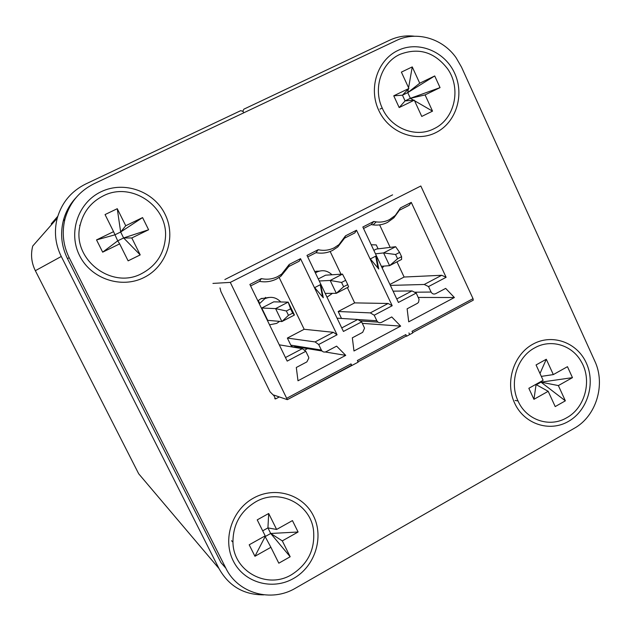 <?xml version="1.0" encoding="UTF-8"?>
<svg xmlns="http://www.w3.org/2000/svg" width="631" height="631" viewBox="0 0 631 631"><rect width="100%" height="100%" fill="white"/><g stroke="black" fill="none" stroke-linecap="round" stroke-linejoin="round"><path stroke-width="0.95" d="M61.278 256.478L218.973 568.523L138.694 473.786L35.344 270.699C31.44 262.772 30.564 254.553 32.717 246.051L57.24 218.184C53.903 231.388 55.244 244.15 61.278 256.478L35.344 270.699M414.449 36.227C405.828 35.202 397.601 36.511 389.761 40.147L243.866 109.171L242.927 110.93L243.732 112.831L243.093 111.498L240.797 110.622L85.792 183.96C71.295 191.169 61.775 202.575 57.24 218.184M218.973 568.523C228.848 586.16 243.834 594.938 263.932 594.844M255.61 501.897C240.569 511.071 233.013 524.487 232.949 542.147C233.194 571.449 267.221 589.811 291.767 574.557C307.904 564.161 315.161 549.498 313.544 530.561C310.712 503.838 279.257 487.944 255.61 501.897M298.084 532.004L282.302 540.885L290.181 556.755L278.815 563.191L270.896 547.306L254.94 556.282L249.198 544.805L265.194 535.853L257.227 519.873L268.696 513.5L276.623 529.456L292.445 520.599L298.084 532.004L270.707 533.479L282.302 540.885M276.623 529.456L267.93 527.902L270.707 533.479L265.138 536.595L264.862 536.042M270.896 547.306L265.138 536.595L254.94 556.282M262.685 530.829L267.93 527.902L268.696 513.5M290.181 556.755L270.707 533.479M103.31 195.847C91.187 201.967 83.481 211.653 80.2 224.904C71.122 258.868 111.766 290.252 141.928 273.452C156.094 265.801 163.918 253.954 165.409 237.926C168.548 206.613 131.579 181.097 103.31 195.847M148.6 229.763L131.8 237.958L140.216 254.9L128.117 260.848L119.661 243.881L102.672 252.163L96.535 239.906L113.564 231.648L105.054 214.572L117.263 208.703L125.735 225.748L142.574 217.585L148.6 229.763L123.621 237.958L131.8 237.958M125.735 225.748L120.663 232.011L123.621 237.958L117.705 240.837L113.564 231.648M142.574 217.585L120.663 232.011L114.739 234.89L96.535 239.906M119.661 243.881L117.705 240.837L102.672 252.163M140.216 254.9L123.621 237.958M117.263 208.703L120.663 232.011M399.88 54.392C381.337 62.706 372.858 88.293 382.212 108.043C390.944 128.511 415.861 138.26 434.01 128.716C454.722 119.141 461.616 88.608 447.608 68.842C434.593 52.05 418.684 47.23 399.88 54.392M440.044 87.622L425.089 94.91L432.527 111.143L421.76 116.435L414.291 100.179L399.178 107.554L393.76 95.809L408.904 88.466L401.387 72.123L412.248 66.902L419.725 83.221L434.72 75.957L440.044 87.622L410.371 98.318L425.089 94.91M419.725 83.221L407.744 92.623L410.371 98.318L405.086 100.889L402.46 95.186L408.904 88.466M434.72 75.957L407.744 92.623L402.46 95.186L393.76 95.809M414.291 100.179L405.086 100.889L399.178 107.554M432.527 111.143L414.543 100.739M413.668 100.226L410.371 98.318M412.248 66.902L408.588 87.788M408.375 89.018L407.744 92.623M534.662 347.894C517.112 357.059 509.13 382.441 518.043 400.985C526.309 420.136 549.68 427.992 566.733 417.738C585.3 407.713 592.391 379.949 581.167 361.508C572.017 344.991 550.784 338.626 534.662 347.894M572.467 377.646L558.364 385.58L565.36 400.827L555.209 406.585L548.181 391.307L533.936 399.32L528.841 388.294L543.117 380.304L536.058 364.947L546.296 359.252L553.324 374.593L567.458 366.682L572.467 377.646L541.004 382.157L558.364 385.58M553.324 374.593L541.319 376.384M548.181 391.307L535.766 384.421M533.936 399.32L536.019 384.949L541.004 382.157L540.759 381.629M565.36 400.827L541.004 382.157M546.296 359.252L539.994 373.497M317.322 271.827L316.959 271.07M258.292 300.466L259.672 303.29M265.903 298.242L265.477 297.367M79.648 255.744C91.148 278.965 121.444 288.982 143.963 277.545C166.663 266.448 176.412 236.948 165.046 214.217C154.019 191.327 124.236 180.569 101.236 191.682C78.07 202.456 67.809 232.689 79.648 255.744M378.726 110.315C388.877 132.542 415.758 142.827 435.808 132.636C456.016 122.761 464.763 95.139 454.706 73.37C444.95 51.45 418.503 40.51 398.051 50.401C377.448 59.969 368.267 88.237 378.726 110.315M514.667 403.201C524.195 424.087 549.506 432.456 568.421 421.421C587.485 410.686 595.767 383.459 586.309 362.999C577.136 342.381 552.22 333.373 532.943 344.147C513.524 354.614 504.847 382.473 514.667 403.201M233.328 561.062C244.087 582.799 272.505 590.734 293.675 578.39C315.003 566.37 324.208 537.328 313.552 516.048C303.219 494.594 275.266 485.941 253.67 498.001C231.916 509.738 222.246 539.505 233.328 561.062M69.189 257.724L67.446 258.56L220.905 562.552L225.874 568.239C237.982 593.519 271.377 602.723 295.576 588.124L574.186 428.346C596.248 416.271 605.91 384.413 594.765 361.027L461.537 67.17L456.103 57.744C442.623 38.381 416.413 30.659 396.229 40.573L94.177 183.684C79.183 191.177 69.426 203.032 64.906 219.272C61.72 232.547 63.147 245.364 69.189 257.724L225.874 568.239M392.592 194.861L224.865 279.541M273.996 395.763L270.052 391.827L220.913 291.577L219.99 287.91M67.446 258.56C61.522 246.469 60.126 233.927 63.25 220.937C65.537 212.134 69.757 204.412 75.917 197.771M378.095 248.851L376.242 244.915L371.217 244.773M393.089 291.159L412.011 290.915L416.223 293.06L398.413 302.454L362.841 227.018L373.797 221.449L376.226 221.907C380.887 222.483 385.312 221.726 389.508 219.627L395.329 215.4L400.48 207.891L411.27 202.401L446.117 277.301L441.716 275.274L404.116 277.033L389.926 284.447M411.27 202.401L409.133 205.304L399.234 210.336M379.625 224.881L390.187 247.376M396.978 261.833L404.116 277.033M418.274 297.438L454.383 297.524L445.675 288.391L435.674 293.683C433.726 294.472 432.196 293.928 431.091 292.05L414.551 292.216M412.011 290.915L396.765 298.944M446.117 277.301L428.528 286.569L424.237 284.478L390.376 285.401M428.528 286.569L431.091 292.05M441.716 275.274L424.237 284.478M398.8 211.062L393.878 217.798L387.529 222.404C382.962 224.691 378.135 225.527 373.047 224.896L371.217 224.589L363.535 228.493M382.205 268.072L383.877 266.108M373.852 250.373L376.415 249.056L395.637 246.713L399.604 252.416L395.574 254.498L397.577 258.765L401.6 256.675L399.604 252.416M401.6 256.675L401.6 259.436L389.587 265.667L383.585 252.921L375.477 253.82M395.574 254.498L383.585 252.921L395.637 246.713M454.383 297.524L408.722 321.834L407.121 308.804L417.556 303.259L418.566 302.21L419.063 299.331L416.223 293.06M397.577 258.765L389.587 265.667L381.369 266.298M406.001 336.165L406.601 336.228L405.828 334.596L406.135 336.094L357.982 361.839L406.135 336.094M347.736 284.605L348.596 286.939L336.315 293.312L343.619 286.734L347.736 284.605L345.685 280.306L341.568 282.436L330.179 280.464L342.491 274.114L345.685 280.306M373.797 221.449L371.217 224.589M337.072 318.174L357.769 319.467L361.634 321.849L364.537 328.144L362.683 332.34L352.335 337.814L353.975 350.978L400.661 326.124L391.748 316.943L381.526 322.362C379.539 323.167 377.969 322.622 376.833 320.737L374.215 315.216L392.19 305.735L356.523 230.228L345.496 235.836L338.957 244.639L334.272 247.77C329.161 250.302 323.806 250.949 318.205 249.71L316.028 252.668L307.715 256.896M356.523 230.228L354.788 232.949L344.565 238.147L345.496 235.836M342.491 274.114L325.604 275.179L318.276 278.949M325.21 293.407L336.315 293.312L330.179 280.464L319.247 280.976M279.281 396.954L275.55 398.942L273.617 394.998L287.334 399.66L358.14 362.162L357.351 360.522L405.828 334.596M274.714 398.642L275.55 398.942M406.601 336.228L409.693 334.572L408.927 332.939M409.693 334.572L412.784 332.916L412.019 331.291L473.029 298.668L473.258 300.182L412.635 332.6L473.258 300.182M400.661 326.124L362.352 323.364M331.985 274.777C327.481 270.502 322.417 269.603 316.801 272.079L315.39 272.915M327.008 297.177L332.474 293.344M347.358 287.578L354.654 302.888L338.177 311.501L341.505 318.45M330.163 251.485L340.992 274.209M319.325 271.109L314.695 271.472M351.814 365.546L351.025 363.898L351.404 365.381M212.939 283.406L230.291 282.396L287.334 399.66M230.291 282.396L420.822 186.003L473.029 298.668M314.672 287.626L323.285 297.737L320.698 284.518L314.672 287.626M370.326 258.931L378.734 268.987L376.218 255.894L370.326 258.931M277.782 276.552C272.553 279.147 267.071 279.833 261.344 278.61L249.884 284.439L287.192 361.106L305.814 351.286L308.512 356.862L308.851 357.974L306.895 361.878L296.31 367.487L297.99 380.785L345.733 355.363L336.615 346.143L326.164 351.68C324.129 352.508 322.528 351.964 321.368 350.063L318.679 344.502L337.064 334.801L300.537 258.686L289.258 264.421L281.639 274.114L277.782 276.552M361.634 321.849L343.43 331.449L306.997 255.405L318.205 249.71M320.232 284.762L322.615 296.956M341.568 282.436L343.619 286.734M304.45 350.26L306.911 348.959L306.398 348.446M345.733 355.363L325.312 351.995M293.936 347.263L295.182 346.608C293.32 347.358 291.861 346.869 290.796 345.141L287.365 338.066L315.106 341.931L333.365 332.316L304.174 329.279L287.365 338.066M300.537 258.686L299.228 261.21L288.769 266.527L280.842 276.283L276.646 278.941C271.235 281.639 265.548 282.451 259.586 281.371L261.344 278.61M337.064 334.801L333.365 332.316M318.679 344.502L315.106 341.931M279.154 277.49L304.174 329.279M268.79 297.461L260.871 298.731L257.866 300.845M279.273 344.826L302.32 348.659L305.814 351.286M302.32 348.659L285.457 357.54M250.617 285.938L259.586 281.371M288.462 315.326L292.666 313.142L290.575 308.811L286.364 310.988L288.462 315.326L281.883 321.558L275.597 308.614L261.731 308.023L273.736 301.847L288.178 302.123L294.425 315.043L281.883 321.558L267.725 320.343L261.731 308.023M286.364 310.988L275.597 308.614L288.178 302.123L290.575 308.811M269.54 324.823L276.701 323.387L279.596 321.36M280.779 301.981C276.157 297.209 270.809 296.136 264.744 298.763L259.325 303.834M292.666 313.142L294.425 315.043M288.769 266.527L289.258 264.421M374.215 315.216L370.279 312.889L338.177 311.501M392.19 305.735L388.136 303.479L370.279 312.889M388.136 303.479L354.654 302.888M344.565 238.147L337.806 246.942L332.703 250.357C327.418 252.992 321.857 253.765 316.028 252.668M375.674 256.178L377.961 268.057M357.769 319.467L341.734 327.915M51.221 223.879L57.776 216.315M351.262 365.436L287.342 399.636M286.876 398.2L351.025 363.898M322.007 351.002L295.182 346.608M321.368 350.063L290.796 345.141M376.833 320.737L357.903 319.546M378.001 322.125L360.175 320.95M231.522 540.712L232.949 542.147M79.64 225.338L80.2 224.904M379.972 109.116L382.212 108.043M515.117 400.409L518.043 400.985M262.039 298.739L261.826 298.289M64.906 219.272L63.25 220.937M376.226 221.907L373.047 224.896M281.639 274.114L280.842 276.283M395.329 215.4L393.878 217.798M338.957 244.639L337.806 246.942"/></g></svg>

